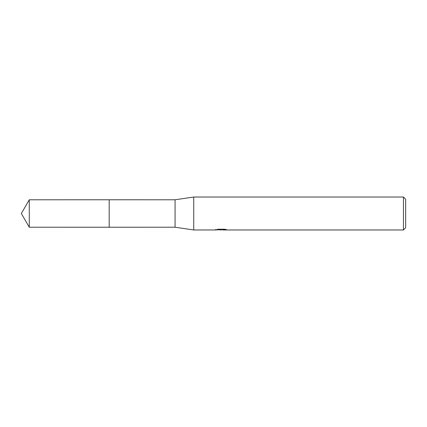 <?xml version="1.0" encoding="UTF-8"?>
<svg xmlns="http://www.w3.org/2000/svg" width="427" height="427" viewBox="0 0 427 427"><rect width="100%" height="100%" fill="white"/><g stroke="black" fill="none" stroke-linecap="round" stroke-linejoin="round"><path stroke-width="0.64" d="M215.699 229.384L215.582 229.972L193.735 229.972L175.07 227.223L109.189 227.228L109.189 199.772L175.07 199.777L193.735 197.028L403.456 197.028L405.65 199.228L405.65 227.772L403.456 229.972L222.931 229.972L222.867 229.411L223.689 229.224M109.195 227.223L109.195 199.777M175.07 227.223L175.07 199.777M193.735 229.972L193.735 197.028M222.867 229.71L219.27 229.806M221.186 229.972L220.407 229.972M403.456 229.972L403.456 197.028M215.699 229.934L221.848 229.657L216.58 229.657L218.293 229.224L224.789 229.224L226.673 229.71L222.867 229.961M221.848 229.224L221.848 229.657M29.276 227.223L29.276 199.777L109.189 199.772L109.189 227.228L29.276 227.223L21.35 213.5L29.276 199.777M221.848 229.422L222.867 229.422"/></g></svg>
